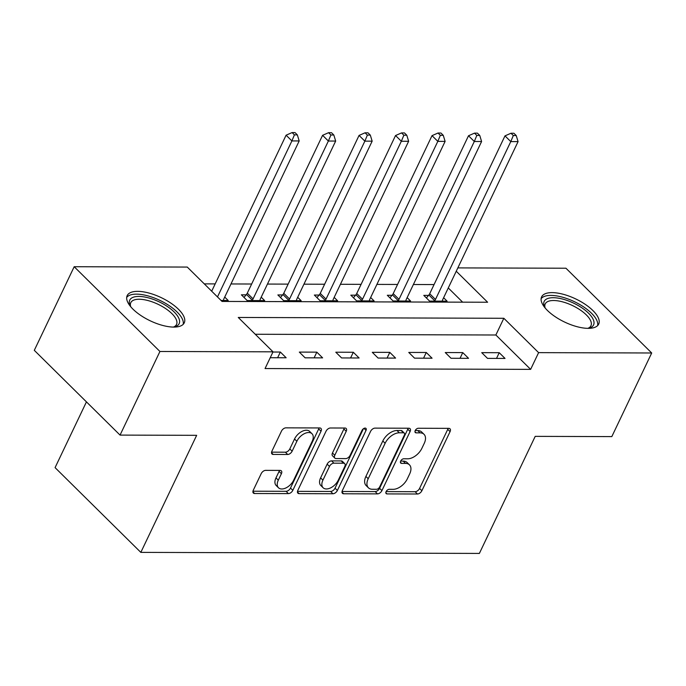 <?xml version="1.0" encoding="UTF-8"?>
<svg xmlns="http://www.w3.org/2000/svg" width="686" height="686" viewBox="0 0 686 686"><rect width="100%" height="100%" fill="white"/><g stroke="black" fill="none" stroke-linecap="round" stroke-linejoin="round"><path stroke-width="1.03" d="M386.107 491.605A2.787 1.655 134.7 0 0 386.149 493.594A2.787 1.655 134.7 0 0 387.015 493.911L417.448 494.006A3.979 2.367 134.7 0 0 421.881 490.73L450.067 431.64A3.979 2.367 134.7 0 0 449.999 428.801A3.979 2.367 134.7 0 0 448.764 428.347L418.331 428.253A2.787 1.655 134.7 0 0 415.227 430.542A2.787 1.655 134.7 0 0 415.279 432.532A2.787 1.655 134.7 0 0 416.136 432.849L420.072 432.857A12.734 7.572 134.7 0 1 424.017 434.307A12.734 7.572 134.7 0 1 424.231 443.396L421.881 448.318A12.734 7.572 134.7 0 1 407.707 458.797L403.771 458.78A2.787 1.655 134.7 0 0 400.667 461.078A2.787 1.655 134.7 0 0 400.71 463.059A2.787 1.655 134.7 0 0 401.576 463.376L405.512 463.393A12.734 7.572 134.7 0 1 409.456 464.842A12.734 7.572 134.7 0 1 409.671 473.923L407.321 478.845A12.734 7.572 134.7 0 1 393.147 489.324L389.202 489.315A2.787 1.655 134.7 0 0 386.107 491.605L415.133 491.716A3.979 2.367 134.7 0 0 419.566 488.441L447.752 429.35A3.979 2.367 134.7 0 0 448.087 428.347M137.654 291.353A31.616 12.828 -154.5 0 1 170.805 303.083A31.616 12.828 -154.5 0 1 184.268 322.832A31.616 12.828 -154.5 0 1 173.807 327.085A31.616 12.828 -154.5 0 1 140.647 315.354A31.616 12.828 -154.5 0 1 127.184 295.606A31.616 12.828 -154.5 0 1 137.654 291.353M552.076 292.622A31.616 12.828 -154.5 0 1 585.235 304.352A31.616 12.828 -154.5 0 1 598.698 324.101A31.616 12.828 -154.5 0 1 588.228 328.354A31.616 12.828 -154.5 0 1 555.077 316.623A31.616 12.828 -154.5 0 1 541.614 296.875A31.616 12.828 -154.5 0 1 552.076 292.622M265.628 470.364A3.979 2.367 134.7 0 0 261.203 473.632L253.297 490.216A3.979 2.367 134.7 0 0 253.357 493.054A3.979 2.367 134.7 0 0 254.592 493.508L288.394 493.611A3.979 2.367 134.7 0 0 292.828 490.336L321.014 431.245A3.979 2.367 134.7 0 0 320.945 428.407A3.979 2.367 134.7 0 0 319.71 427.953L285.908 427.85A3.979 2.367 134.7 0 0 281.474 431.125L271.93 451.148A3.979 2.367 134.7 0 0 271.99 453.986A3.979 2.367 134.7 0 0 273.225 454.441L287.691 454.484A3.979 2.367 134.7 0 0 292.125 451.208L296.858 441.278A10.642 6.328 134.7 0 1 304.344 433.672A10.642 6.328 134.7 0 1 312.001 433.732A10.642 6.328 134.7 0 1 312.181 441.321L293.634 480.226A10.642 6.328 134.7 0 1 286.148 487.832A10.642 6.328 134.7 0 1 278.482 487.772A10.642 6.328 134.7 0 1 278.302 480.183L281.397 473.7A3.979 2.367 134.7 0 0 281.329 470.862A3.979 2.367 134.7 0 0 280.094 470.407L265.628 470.364M457.845 267.9L565.95 268.226L651.7 352.99L611.818 436.605L535.209 436.365L479.377 553.422L140.827 552.384L196.659 435.327L120.05 435.096L159.932 351.481L74.182 266.725L187.269 267.068L222.041 301.428L487.617 302.243L456.25 271.236M651.7 352.99L538.604 352.638L503.841 318.278L238.265 317.464L273.028 351.832L159.932 351.481M273.028 351.832L265.053 368.554L530.63 369.368L538.604 352.638M342.383 490.49A3.979 2.367 134.7 0 0 342.451 493.328A3.979 2.367 134.7 0 0 343.686 493.774L377.489 493.877A3.979 2.367 134.7 0 0 381.922 490.61L410.099 431.511A3.979 2.367 134.7 0 0 410.039 428.673A3.979 2.367 134.7 0 0 408.805 428.227L375.002 428.124A3.979 2.367 134.7 0 0 370.569 431.391L342.383 490.49M332.942 493.748L299.139 493.637A3.979 2.367 134.7 0 1 297.904 493.191A3.979 2.367 134.7 0 1 297.835 490.353L326.022 431.254A3.979 2.367 134.7 0 1 330.455 427.987L344.921 428.03A3.979 2.367 134.7 0 1 346.156 428.484A3.979 2.367 134.7 0 1 346.224 431.323L334.794 455.281A3.979 2.367 134.7 0 0 334.854 458.119A3.979 2.367 134.7 0 0 336.089 458.574L345.684 458.608A3.979 2.367 134.7 0 0 350.117 455.333L362.019 430.379A2.787 1.655 134.7 0 1 363.974 428.39A2.787 1.655 134.7 0 1 365.981 428.407A2.787 1.655 134.7 0 1 366.024 430.396L337.375 490.473A3.979 2.367 134.7 0 1 332.942 493.748L330.626 491.45L297.501 491.356M530.63 369.368L495.867 335L255.261 334.262M499.237 352.707L481.726 352.655L487.523 358.384L505.033 358.435L499.237 352.707L496.518 358.409M462.758 352.595L445.248 352.544L451.036 358.272L468.547 358.324L462.758 352.595L460.04 358.298M426.272 352.484L408.762 352.433L414.558 358.161L432.069 358.212L426.272 352.484L423.554 358.186M389.794 352.372L372.284 352.321L378.08 358.049L395.59 358.101L389.794 352.372L387.075 358.075M353.316 352.261L335.797 352.21L341.594 357.938L359.104 357.989L353.316 352.261L350.589 357.963M316.829 352.15L299.319 352.098L305.116 357.826L322.626 357.878L316.829 352.15L314.111 357.852M270.215 357.723L286.148 357.766L280.351 352.038L272.934 352.021M434.058 284.57L413.384 284.51M397.58 284.458L376.906 284.398M361.093 284.347L340.428 284.287M324.615 284.236L303.941 284.175M288.137 284.124L267.463 284.064M251.651 284.013L230.985 283.953M215.172 283.901L204.265 283.867M462.647 302.166L448.275 287.957M428.536 295.4L423.785 295.383L429.582 301.111L447.092 301.171L443.61 297.733M392.049 295.289L387.307 295.272L393.095 301L410.605 301.06L407.132 297.621M355.571 295.177L350.82 295.16L356.617 300.888L374.127 300.948L370.654 297.51M319.093 295.066L314.342 295.049L320.139 300.777L337.649 300.828L334.168 297.398M282.606 294.954L277.864 294.937L283.652 300.665L301.163 300.717L297.69 297.287M246.128 294.843L241.378 294.826L247.174 300.554L264.685 300.605L261.212 297.175M224.725 297.064L228.206 300.494L221.072 300.477M86.445 401.876L55.077 467.629L140.827 552.384M120.05 435.096L34.3 350.332L74.182 266.725M495.867 335L503.841 318.278M280.351 352.038L277.633 357.74M409.456 464.842L407.132 462.553A12.734 7.572 134.7 0 0 403.197 461.103L405.512 463.393M400.658 461.095L403.197 461.103M424.017 434.307L421.701 432.017A12.734 7.572 134.7 0 0 417.757 430.568L420.072 432.857M415.219 430.559L417.757 430.568M342.04 491.485L375.173 491.588A3.979 2.367 134.7 0 0 379.598 488.312L407.784 429.222A3.979 2.367 134.7 0 0 408.127 428.218M376.528 489.272A2.787 1.655 134.7 0 0 379.632 486.983L404.371 435.113A2.787 1.655 134.7 0 0 404.32 433.123A2.787 1.655 134.7 0 0 403.462 432.806L399.303 432.797A12.734 7.572 134.7 0 0 385.129 443.276L368.219 478.725A12.734 7.572 134.7 0 0 368.433 487.815A12.734 7.572 134.7 0 0 372.378 489.264L376.528 489.272M404.32 433.123L402.005 430.834A2.787 1.655 134.7 0 0 401.147 430.516L403.462 432.806M368.433 487.815L366.118 485.525A12.734 7.572 134.7 0 1 365.904 476.436L382.814 440.987A12.734 7.572 134.7 0 1 396.988 430.508L401.147 430.516M334.854 458.119L332.538 455.83A3.979 2.367 134.7 0 1 332.47 452.992L343.9 429.024A3.979 2.367 134.7 0 0 344.243 428.03M363.409 428.741L335.051 488.183L337.375 490.473M322.926 480.149A10.642 6.328 134.7 0 0 323.106 487.746A10.642 6.328 134.7 0 0 330.772 487.806A10.642 6.328 134.7 0 0 338.258 480.2L344.792 466.497A3.979 2.367 134.7 0 0 344.724 463.65A3.979 2.367 134.7 0 0 343.497 463.204L333.893 463.17A3.979 2.367 134.7 0 0 329.469 466.446L322.926 480.149L320.611 477.859A10.642 6.328 134.7 0 0 320.791 485.456L323.106 487.746M344.724 463.65L342.408 461.361A3.979 2.367 134.7 0 0 341.174 460.915L343.497 463.204M320.611 477.859L327.145 464.156A3.979 2.367 134.7 0 1 331.578 460.881L341.174 460.915M330.626 491.45A3.979 2.367 134.7 0 0 335.051 488.183M278.482 487.772L276.166 485.482A10.642 6.328 134.7 0 1 275.986 477.893L279.082 471.402A3.979 2.367 134.7 0 0 279.416 470.399M312.001 433.732L309.686 431.443A10.642 6.328 134.7 0 0 302.02 431.383A10.642 6.328 134.7 0 0 294.543 438.989L296.858 441.278M271.587 452.151L285.376 452.194A3.979 2.367 134.7 0 0 289.809 448.918L294.543 438.989M252.954 491.219L286.079 491.313A3.979 2.367 134.7 0 0 290.504 488.046L318.69 428.947A3.979 2.367 134.7 0 0 319.033 427.953M442.341 301.154L442.393 300.725A4.056 2.41 -45.3 0 1 442.779 299.482L518.076 141.616L510.778 141.599L504.99 135.871L429.693 293.728A4.056 2.41 -45.3 0 1 428.887 294.98L426.4 297.973M513.308 135.536L516.224 135.545L513.908 133.256L510.984 133.247L513.308 135.536L510.778 141.599L435.481 299.456A4.056 2.41 -45.3 0 1 434.675 300.708L434.324 301.128M516.224 135.545L518.076 141.616M504.99 135.871L510.984 133.247M405.863 301.043L405.915 300.614A4.056 2.41 -45.3 0 1 406.301 299.37L481.598 141.505L474.3 141.488L468.504 135.759L393.207 293.617A4.056 2.41 -45.3 0 1 392.401 294.869L389.922 297.861M476.821 135.425L479.746 135.434L477.422 133.144L474.506 133.135L476.821 135.425L474.3 141.488L399.003 299.345A4.056 2.41 -45.3 0 1 398.197 300.597L397.846 301.017M479.746 135.434L481.598 141.505M468.504 135.759L474.506 133.135M369.377 300.931L369.437 300.502A4.056 2.41 -45.3 0 1 369.814 299.259L445.111 141.393L437.814 141.367L432.026 135.648L356.729 293.505A4.056 2.41 -45.3 0 1 355.923 294.757L353.436 297.75M440.343 135.314L443.259 135.322L440.944 133.033L438.028 133.024L440.343 135.314L437.814 141.367L362.525 299.233A4.056 2.41 -45.3 0 1 361.719 300.485L361.368 300.905M443.259 135.322L445.111 141.393M432.026 135.648L438.028 133.024M332.899 300.82L332.95 300.391A4.056 2.41 -45.3 0 1 333.336 299.147L408.633 141.282L401.336 141.256L395.539 135.536L320.251 293.394A4.056 2.41 -45.3 0 1 319.436 294.646L316.958 297.638M403.865 135.202L406.781 135.211L404.466 132.921L401.542 132.912L403.865 135.202L401.336 141.256L326.039 299.122A4.056 2.41 -45.3 0 1 325.233 300.374L324.881 300.794M406.781 135.211L408.633 141.282M395.539 135.536L401.542 132.912M296.421 300.708L296.472 300.279A4.056 2.41 -45.3 0 1 296.858 299.036L372.155 141.17L364.858 141.144L359.061 135.425L283.764 293.282A4.056 2.41 -45.3 0 1 282.958 294.534L280.48 297.527M367.379 135.091L370.303 135.099L367.979 132.81L365.063 132.801L367.379 135.091L364.858 141.144L289.561 299.01A4.056 2.41 -45.3 0 1 288.755 300.262L288.403 300.682M370.303 135.099L372.155 141.17M359.061 135.425L365.063 132.801M545.044 307.868A27.363 11.096 -154.5 0 1 544.624 307.054A27.363 11.096 -154.5 0 1 543.998 305.381A27.363 11.096 -154.5 0 1 565.178 299.808A27.363 11.096 -154.5 0 1 593.759 320.945A27.363 11.096 -154.5 0 1 588.888 328.165A27.363 11.096 -154.5 0 1 587.988 328.354M587.816 328.354A25.339 10.273 25.5 0 0 590.946 325.747A25.339 10.273 25.5 0 0 591.118 322.043A25.339 10.273 25.5 0 0 568.591 303.855A25.339 10.273 25.5 0 0 545.207 303.932A25.339 10.273 25.5 0 0 545.044 307.628A25.339 10.273 25.5 0 0 545.156 308.005M597.609 325.618A31.419 12.742 25.5 0 0 597.446 322.103A31.419 12.742 25.5 0 0 570.786 300.065A31.419 12.742 25.5 0 0 541.117 298.676M130.614 306.599A27.363 11.096 -154.5 0 1 130.194 305.785A27.363 11.096 -154.5 0 1 138.804 296.429A27.363 11.096 -154.5 0 1 172.057 310.038A27.363 11.096 -154.5 0 1 174.467 326.896A27.363 11.096 -154.5 0 1 173.567 327.085M173.395 327.085A25.339 10.273 25.5 0 0 176.525 324.478A25.339 10.273 25.5 0 0 165.738 308.657A25.339 10.273 25.5 0 0 139.172 299.25A25.339 10.273 25.5 0 0 130.786 302.663A25.339 10.273 25.5 0 0 130.726 306.736M183.179 324.349A31.419 12.742 25.5 0 0 168.327 305.073A31.419 12.742 25.5 0 0 136.488 294.14A31.419 12.742 25.5 0 0 126.696 297.407M259.934 300.597L259.994 300.168A4.056 2.41 -45.3 0 1 260.371 298.925L335.668 141.059L328.371 141.033L322.583 135.314L247.286 293.171A4.056 2.41 -45.3 0 1 246.48 294.423L243.993 297.415M330.901 134.979L333.816 134.988L331.501 132.698L328.585 132.69L330.901 134.979L328.371 141.033L253.074 298.899A4.056 2.41 -45.3 0 1 252.268 300.142L251.925 300.571M333.816 134.988L335.668 141.059M322.583 135.314L328.585 132.69M223.456 300.485L223.507 300.056A4.056 2.41 -45.3 0 1 223.893 298.813L299.19 140.947L291.893 140.922L286.096 135.193L211.691 291.198M294.414 134.868L297.338 134.876L295.023 132.587L292.099 132.578L294.414 134.868L291.893 140.922L217.488 296.927M297.338 134.876L299.19 140.947M286.096 135.193L292.099 132.578M385.824 492.737L387.015 493.911M414.944 431.674L416.136 432.849M400.384 462.201L401.576 463.376M447.752 429.35L450.067 431.64M419.566 488.441L421.881 490.73M415.133 491.716L417.448 494.006M407.784 429.222L410.099 431.511M379.598 488.312L381.922 490.61M375.173 491.588L377.489 493.877M341.988 492.102L343.686 493.774M396.988 430.508L399.303 432.797M382.814 440.987L385.129 443.276M365.904 476.436L368.219 478.725M297.441 491.965L299.139 493.637M343.9 429.024L346.224 431.323M332.47 452.992L334.794 455.281M363.992 428.381L366.024 430.396M331.578 460.881L333.893 463.17M327.145 464.156L329.469 466.446M279.082 471.402L281.397 473.7M275.986 477.893L278.302 480.183M289.809 448.918L292.125 451.208M285.376 452.194L287.691 454.484M271.527 452.76L273.225 454.441M318.69 428.947L321.014 431.245M290.504 488.046L292.828 490.336M286.079 491.313L288.394 493.611M252.894 491.828L254.592 493.508M429.693 293.728L435.481 299.456M428.887 294.98L434.675 300.708M393.207 293.617L399.003 299.345M392.401 294.869L398.197 300.597M356.729 293.505L362.525 299.233M355.923 294.757L361.719 300.485M320.251 293.394L326.039 299.122M319.436 294.646L325.233 300.374M283.764 293.282L289.561 299.01M282.958 294.534L288.755 300.262M247.286 293.171L253.074 298.899M246.48 294.423L252.268 300.142"/></g></svg>
